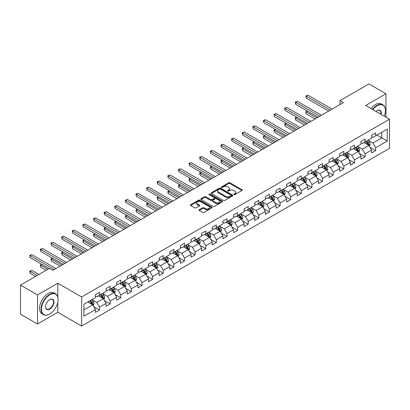 <?xml version="1.0" encoding="UTF-8"?>
<svg xmlns="http://www.w3.org/2000/svg" width="410" height="410" viewBox="0 0 410 410"><rect width="100%" height="100%" fill="white"/><g stroke="black" fill="none" stroke-linecap="round" stroke-linejoin="round"><path stroke-width="0.61" d="M233.951 194.596A0.661 0.384 0 0 0 234.889 194.596L241.987 190.496A0.943 0.543 0 0 0 242.264 190.112A0.943 0.543 0 0 0 241.987 189.722L229.959 182.778A0.943 0.543 0 0 0 228.626 182.778L221.523 186.878A0.661 0.384 0 0 0 221.328 187.15A0.661 0.384 0 0 0 221.523 187.421A0.661 0.384 0 0 0 222.461 187.421L223.378 186.888A3.024 1.748 0 0 1 227.658 186.888L228.657 187.467A3.024 1.748 0 0 1 229.544 188.702A3.024 1.748 0 0 1 228.657 189.938L227.74 190.465A0.661 0.384 0 0 0 227.545 190.737A0.661 0.384 0 0 0 227.74 191.009A0.661 0.384 0 0 0 228.672 191.009L229.595 190.476A3.024 1.748 0 0 1 233.869 190.476L234.874 191.055A3.024 1.748 0 0 1 235.76 192.29A3.024 1.748 0 0 1 234.874 193.525L233.951 194.053A0.661 0.384 0 0 0 233.761 194.325A0.661 0.384 0 0 0 233.951 194.596L233.951 194.053M199.286 209.71A0.943 0.543 0 0 0 199.009 210.094A0.943 0.543 0 0 0 199.286 210.479L202.663 212.431A0.943 0.543 0 0 0 204.001 212.431L211.883 207.875A0.943 0.543 0 0 0 212.16 207.491A0.943 0.543 0 0 0 211.883 207.106L199.854 200.162A0.943 0.543 0 0 0 198.517 200.162L190.635 204.713A0.943 0.543 0 0 0 190.358 205.097A0.943 0.543 0 0 0 190.635 205.487L194.709 207.839A0.943 0.543 0 0 0 196.047 207.839L199.419 205.892A0.943 0.543 0 0 0 199.696 205.502A0.943 0.543 0 0 0 199.419 205.118L197.4 203.949A2.527 1.461 0 0 1 196.662 202.919A2.527 1.461 0 0 1 198.22 201.571A2.527 1.461 0 0 1 200.977 201.889L208.895 206.461A2.527 1.461 0 0 1 209.633 207.491A2.527 1.461 0 0 1 208.075 208.839A2.527 1.461 0 0 1 205.318 208.521L204.001 207.762A0.943 0.543 0 0 0 202.663 207.762L199.286 209.71L199.286 210.479M57.81 283.218L37.52 294.933L20.5 285.104L20.5 314.193L37.52 324.018L57.81 312.307L81.636 326.063L81.636 296.978L57.81 283.218L57.81 297.024M385.959 117.188L385.959 93.762L365.674 105.478L389.5 119.233L81.636 296.978M385.959 93.762L368.938 83.937L340.003 100.64L340.003 104.57M20.5 285.104L49.436 268.401L52.839 270.364L343.411 102.608L340.003 100.64M223.445 200.428A0.943 0.543 0 0 0 224.782 200.428L232.665 195.877A0.943 0.543 0 0 0 232.941 195.493A0.943 0.543 0 0 0 232.665 195.109L220.636 188.159A0.943 0.543 0 0 0 219.304 188.159L211.416 192.715A0.943 0.543 0 0 0 211.14 193.1A0.943 0.543 0 0 0 211.416 193.484L223.445 200.428M209.377 194.74A0.661 0.384 0 0 1 210.048 194.832L222.261 201.884L214.389 206.43A0.943 0.543 0 0 1 213.051 206.43L201.023 199.485L204.4 197.553L204.4 196.764L201.023 198.712A0.943 0.543 0 0 0 200.746 199.101A0.943 0.543 0 0 0 201.023 199.485L201.023 198.712M204.4 197.553A0.943 0.543 0 0 1 205.738 197.553L205.738 196.764A0.943 0.543 0 0 0 204.4 196.764M205.738 196.764L210.617 199.583A0.943 0.543 0 0 0 211.949 199.583L214.189 198.291A0.943 0.543 0 0 0 214.466 197.902A0.943 0.543 0 0 0 214.189 197.517L209.11 194.586A0.661 0.384 0 0 1 208.915 194.314A0.661 0.384 0 0 1 209.325 193.961A0.661 0.384 0 0 1 210.048 194.043L222.276 201.105A0.943 0.543 0 0 1 222.553 201.489A0.943 0.543 0 0 1 222.276 201.879L222.276 201.105M81.636 326.063L389.5 148.323L389.5 119.233M93.859 306.747L99.543 310.027L99.543 307.157L106.077 303.385L106.077 306.255L110.162 303.897L110.162 301.027L116.696 297.25L116.696 300.12L120.786 297.762L120.786 294.892L127.32 291.12L127.32 293.99L131.405 291.633L131.405 288.763L137.939 284.986L137.939 287.856L142.024 285.498L142.024 282.628L148.558 278.856L148.558 281.726L152.648 279.369L152.648 276.499L159.183 272.727L159.183 275.592L163.267 273.234L163.267 270.364L169.801 266.592L169.801 269.462L173.886 267.105L173.886 264.235L180.421 260.463L180.421 263.333L184.505 260.97L184.505 258.105L191.045 254.328L191.045 257.198L195.129 254.841L195.129 251.971L201.664 248.199L201.664 251.069L205.748 248.711L205.748 245.841L212.283 242.064L212.283 244.934L216.367 242.576L216.367 239.707L222.907 235.934L222.907 238.804L226.991 236.447L226.991 233.577L233.526 229.8L233.526 232.67L237.61 230.312L237.61 227.442L244.145 223.67L244.145 226.54L248.229 224.183L248.229 221.313L254.769 217.541L254.769 220.406L258.853 218.048L258.853 215.178L265.388 211.406L265.388 214.276L269.472 211.919L269.472 209.049L276.007 205.277L276.007 208.147L280.091 205.784L280.091 202.919L286.631 199.142L286.631 202.012L290.716 199.655L290.716 196.785L297.25 193.013L297.25 195.883L301.335 193.525L301.335 190.655L307.869 186.878L307.869 189.748L311.954 187.39L311.954 184.52L318.493 180.748L318.493 183.618L322.578 181.261L322.578 178.391L329.112 174.614L329.112 177.484L333.197 175.126L333.197 172.256L339.731 168.484L339.731 171.354L343.816 168.997L343.816 166.127L350.355 162.355L350.355 165.22L354.44 162.862L354.44 159.992L360.974 156.22L360.974 159.09L365.059 156.733L365.059 153.863L371.593 150.091L371.593 152.961L375.678 150.598L375.678 147.733L387.255 141.05L387.255 129.099L381.807 132.245L381.807 137.903L387.255 141.05M99.543 310.027L95.458 312.384L95.458 309.514L83.886 316.197L83.886 304.251L95.458 297.568L95.458 294.698L99.543 292.34L99.543 295.21L106.077 291.433L106.077 288.563L110.162 286.206L110.162 289.076L116.696 285.304L116.696 282.434L120.786 280.076L120.786 282.946L127.32 279.169L127.32 276.299L131.405 273.941L131.405 276.811L137.939 273.039L137.939 270.169L142.024 267.812L142.024 270.682L148.558 266.905L148.558 264.04L152.648 261.677L152.648 264.547L159.183 260.775L159.183 257.905L163.267 255.548L163.267 258.418L169.801 254.646L169.801 251.776L173.886 249.418L173.886 252.283L180.421 248.511L180.421 245.641L184.505 243.284L184.505 246.154L191.045 242.382L191.045 239.512L195.129 237.154L195.129 240.024L201.664 236.247L201.664 233.377L205.748 231.02L205.748 233.89L212.283 230.118L212.283 227.248L216.367 224.89L216.367 227.76L222.907 223.983L222.907 221.113L226.991 218.755L226.991 221.625L233.526 217.853L233.526 214.983L237.61 212.626L237.61 215.496L244.145 211.719L244.145 208.854L248.229 206.491L248.229 209.361L254.769 205.589L254.769 202.719L258.853 200.362L258.853 203.232L265.388 199.46L265.388 196.59L269.472 194.232L269.472 197.097L276.007 193.325L276.007 190.455L280.091 188.098L280.091 190.968L286.631 187.196L286.631 184.326L290.716 181.968L290.716 184.838L297.25 181.061L297.25 178.191L301.335 175.834L301.335 178.704L307.869 174.932L307.869 172.062L311.954 169.704L311.954 172.574L318.493 168.797L318.493 165.927L322.578 163.57L322.578 166.439L329.112 162.667L329.112 159.797L333.197 157.44L333.197 160.31L339.731 156.533L339.731 153.668L343.816 151.305L343.816 154.175L350.355 150.403L350.355 147.533L354.44 145.176L354.44 148.046L360.974 144.274L360.974 141.404L365.059 139.046L365.059 141.911L371.593 138.139L371.593 135.269L375.678 132.912L375.678 135.782L387.255 129.099M98.451 295.835L103.356 298.664L96.821 302.442L91.917 299.613M95.458 295.994L96.821 296.779L99.543 295.21M96.821 302.442L99.543 307.157M103.356 298.664L106.077 303.385M109.075 289.706L113.975 292.535L107.44 296.307L102.536 293.478M106.077 289.86L107.44 290.649L110.162 289.076M107.44 296.307L110.162 301.027M113.975 292.535L116.696 297.25M119.694 283.571L124.594 286.406L118.059 290.178L113.16 287.348M116.696 283.73L118.059 284.514L120.786 282.946M118.059 290.178L120.786 294.892M124.594 286.406L127.32 291.12M130.313 277.442L135.218 280.271L128.678 284.043L123.779 281.214M127.32 277.601L128.678 278.385L131.405 276.811M128.678 284.043L131.405 288.763M135.218 280.271L137.939 284.986M140.938 271.307L145.837 274.141L139.303 277.913L134.398 275.084M137.939 271.466L139.303 272.255L142.024 270.682M139.303 277.913L142.024 282.628M145.837 274.141L148.558 278.856M151.556 265.178L156.456 268.007L149.922 271.784L145.022 268.95M148.558 265.337L149.922 266.121L152.648 264.547M149.922 271.784L152.648 276.499M156.456 268.007L159.183 272.727M162.175 259.048L167.08 261.877L160.541 265.649L155.641 262.82M159.183 259.202L160.541 259.991L163.267 258.418M160.541 265.649L163.267 270.364M167.08 261.877L169.801 266.592M172.8 252.914L177.699 255.743L171.165 259.52L166.26 256.686M169.801 253.072L171.165 253.857L173.886 252.283M171.165 259.52L173.886 264.235M177.699 255.743L180.421 260.463M183.419 246.784L188.318 249.613L181.784 253.385L176.884 250.556M180.421 246.938L181.784 247.727L184.505 246.154M181.784 253.385L184.505 258.105M188.318 249.613L191.045 254.328M194.038 240.649L198.942 243.478L192.403 247.256L187.503 244.427M191.045 240.808L192.403 241.592L195.129 240.024M192.403 247.256L195.129 251.971M198.942 243.478L201.664 248.199M204.662 234.52L209.561 237.349L203.027 241.121L198.122 238.292M201.664 234.674L203.027 235.463L205.748 233.89M203.027 241.121L205.748 245.841M209.561 237.349L212.283 242.064M215.281 228.385L220.18 231.219L213.646 234.991L208.746 232.162M212.283 228.544L213.646 229.328L216.367 227.76M213.646 234.991L216.367 239.707M220.18 231.219L222.907 235.934M225.9 222.256L230.804 225.085L224.265 228.857L219.365 226.028M222.907 222.415L224.265 223.199L226.991 221.625M224.265 228.857L226.991 233.577M230.804 225.085L233.526 229.8M236.524 216.121L241.423 218.955L234.889 222.727L229.984 219.898M233.526 216.28L234.889 217.069L237.61 215.496M234.889 222.727L237.61 227.442M241.423 218.955L244.145 223.67M247.143 209.992L252.042 212.821L245.508 216.598L240.608 213.764M244.145 210.151L245.508 210.935L248.229 209.361M245.508 216.598L248.229 221.313M252.042 212.821L254.769 217.541M257.762 203.862L262.666 206.691L256.127 210.463L251.227 207.634M254.769 204.016L256.127 204.805L258.853 203.232M256.127 210.463L258.853 215.178M262.666 206.691L265.388 211.406M268.386 197.728L273.285 200.557L266.751 204.334L261.846 201.5M265.388 197.886L266.751 198.671L269.472 197.097M266.751 204.334L269.472 209.049M273.285 200.557L276.007 205.277M279.005 191.598L283.904 194.427L277.37 198.199L272.471 195.37M276.007 191.752L277.37 192.541L280.091 190.968M277.37 198.199L280.091 202.919M283.904 194.427L286.631 199.142M289.624 185.463L294.529 188.292L287.989 192.07L283.09 189.241M286.631 185.622L287.989 186.406L290.716 184.838M287.989 192.07L290.716 196.785M294.529 188.292L297.25 193.013M300.243 179.334L305.148 182.163L298.613 185.935L293.709 183.106M297.25 179.488L298.613 180.277L301.335 178.704M298.613 185.935L301.335 190.655M305.148 182.163L307.869 186.878M310.867 173.199L315.767 176.034L309.232 179.805L304.333 176.976M307.869 173.358L309.232 174.142L311.954 172.574M309.232 179.805L311.954 184.52M315.767 176.034L318.493 180.748M321.486 167.07L326.391 169.899L319.851 173.671L314.952 170.842M318.493 167.229L319.851 168.013L322.578 166.439M319.851 173.671L322.578 178.391M326.391 169.899L329.112 174.614M332.105 160.935L337.01 163.769L330.475 167.541L325.571 164.712M329.112 161.094L330.475 161.883L333.197 160.31M330.475 167.541L333.197 172.256M337.01 163.769L339.731 168.484M342.729 154.806L347.629 157.635L341.094 161.412L336.195 158.578M339.731 154.965L341.094 155.749L343.816 154.175M341.094 161.412L343.816 166.127M347.629 157.635L350.355 162.355M353.348 148.676L358.253 151.505L351.713 155.277L346.814 152.448M350.355 148.83L351.713 149.619L354.44 148.046M351.713 155.277L354.44 159.992M358.253 151.505L360.974 156.22M363.967 142.542L368.872 145.371L362.337 149.148L357.433 146.314M360.974 142.7L362.337 143.485L365.059 141.911M362.337 149.148L365.059 153.863M368.872 145.371L371.593 150.091M376.903 135.075L381.807 137.903L372.957 143.013L368.052 140.184M371.593 136.566L372.957 137.355L375.678 135.782M372.957 143.013L375.678 147.733M37.52 294.933L37.52 324.018M83.886 309.909L92.732 304.799L87.832 301.97M92.732 304.799L95.458 309.514M369.994 147.318L375.678 150.598M359.375 153.448L365.059 156.733M348.751 159.582L354.44 162.862M338.132 165.712L343.816 168.997M327.513 171.846L333.197 175.126M316.889 177.976L322.578 181.261M306.27 184.111L311.954 187.39M295.651 190.24L301.335 193.525M285.032 196.375L290.716 199.655M274.408 202.504L280.091 205.784M263.789 208.634L269.472 211.919M253.17 214.768L258.853 218.048M242.546 220.898L248.229 224.183M231.927 227.032L237.61 230.312M221.308 233.162L226.991 236.447M210.684 239.296L216.367 242.576M200.065 245.426L205.748 248.711M189.446 251.561L195.129 254.841M178.821 257.69L184.505 260.97M168.202 263.82L173.886 267.105M157.583 269.954L163.267 273.234M146.959 276.084L152.648 279.369M136.34 282.218L142.024 285.498M125.721 288.348L131.405 291.633M115.097 294.482L120.786 297.762M104.478 300.612L110.162 303.897M57.81 312.307L57.81 302.165M234.218 194.688L234.874 194.309A3.024 1.748 0 0 0 235.76 193.074L235.76 192.29M229.544 188.702L229.544 189.487A3.024 1.748 0 0 1 228.657 190.722L228.001 191.101M241.987 189.722L241.987 190.496L229.959 183.567A0.943 0.543 0 0 0 228.626 183.567L221.789 187.513M232.654 195.883L220.636 188.948A0.943 0.543 0 0 0 219.304 188.948L211.427 193.494M230.999 195.76A0.661 0.384 0 0 0 231.189 195.493A0.661 0.384 0 0 0 230.999 195.221L220.436 189.128A0.661 0.384 0 0 0 219.504 189.128L218.535 189.686A3.024 1.748 0 0 0 217.648 190.922A3.024 1.748 0 0 0 218.535 192.157L225.751 196.323A3.024 1.748 0 0 0 230.025 196.323L230.999 195.76L230.999 196.549A0.661 0.384 0 0 0 231.189 196.277L231.189 195.493M217.648 190.922L217.648 191.706A3.024 1.748 0 0 0 218.535 192.941L218.535 192.157M230.999 196.549L230.025 197.107A3.024 1.748 0 0 1 225.751 197.107L218.535 192.941M205.738 197.553L210.617 200.367A0.943 0.543 0 0 0 211.949 200.367L214.189 199.075A0.943 0.543 0 0 0 214.466 198.691L214.466 197.902M215.675 202.504A2.527 1.461 0 0 0 218.433 202.822A2.527 1.461 0 0 0 219.991 201.474A2.527 1.461 0 0 0 219.253 200.439L216.459 198.829A0.943 0.543 0 0 0 215.127 198.829L212.887 200.121A0.943 0.543 0 0 0 212.611 200.505A0.943 0.543 0 0 0 212.887 200.895L215.675 202.504L215.675 203.288A2.527 1.461 0 0 0 218.433 203.606A2.527 1.461 0 0 0 219.991 202.258L219.991 201.474M212.611 200.505L212.611 201.295A0.943 0.543 0 0 0 212.887 201.679L212.887 200.895M215.675 203.288L212.887 201.679M209.633 207.491L209.633 208.275A2.527 1.461 0 0 1 208.075 209.628A2.527 1.461 0 0 1 205.318 209.31L204.001 208.546A0.943 0.543 0 0 0 202.663 208.546L199.301 210.489M196.662 202.919L196.662 203.703A2.527 1.461 0 0 0 197.4 204.739L197.4 203.949M199.419 205.118L199.419 205.892L197.4 204.739M211.873 207.885L199.854 200.946A0.943 0.543 0 0 0 198.517 200.946L190.645 205.492M369.41 146.303L370.22 144.264A2.552 1.471 -120 0 0 369.405 142.091L368.001 140.215M365.551 143.454L364.598 142.183M307.551 111.146L306.255 111.894L306.255 113.862L315.085 118.956M368.477 145.145L368.841 144.371A2.552 1.471 -120 0 0 368.113 142.839L366.704 140.963M366.068 141.332L367.627 143.413A1.302 0.748 60 0 1 367.862 143.808L368.841 144.371M365.889 141.435L367.293 143.31A2.552 1.471 60 0 1 368.026 144.843M306.255 113.862L305.88 111.679L316.786 117.977M305.88 111.679L307.403 111.064M330.404 110.116L306.255 96.171L307.961 95.192L332.105 109.132M328.702 111.095L306.255 98.139L306.255 96.171L305.88 95.955L307.961 95.192M306.255 98.139L305.88 95.955M384.237 116.194A11.746 6.78 120 0 0 385.415 110.587A11.746 6.78 120 0 0 377.108 105.79A11.746 6.78 120 0 0 372.844 109.619M372.49 109.414A12.033 6.949 -60 0 1 376.903 105.437A12.033 6.949 -60 0 1 382.925 104.842A12.033 6.949 -60 0 1 385.415 110.351A12.033 6.949 -60 0 1 385.415 110.469M375.975 111.423A5.873 3.393 -60 0 1 377.108 110.587L377.108 110.587A5.873 3.393 -60 0 1 381.105 114.385M370.994 108.547A12.033 6.949 -60 0 1 375.406 104.57A12.033 6.949 -60 0 1 381.423 103.976L382.925 104.842M380.731 114.17A5.586 3.224 120 0 0 379.696 110.428A5.586 3.224 120 0 0 377.005 110.649M49.569 314.075L49.774 313.957A11.746 6.78 120 0 0 58.082 299.572A11.746 6.78 120 0 0 49.774 294.775A11.746 6.78 120 0 0 41.471 309.16A11.746 6.78 120 0 0 49.774 313.957L49.569 314.075A12.033 6.949 -60 0 1 43.552 314.67A12.033 6.949 -60 0 1 41.707 305.03A12.033 6.949 -60 0 1 49.569 294.421A12.033 6.949 -60 0 1 55.586 293.827A12.033 6.949 -60 0 1 58.082 299.336A12.033 6.949 -60 0 1 58.082 299.454M49.774 309.16A5.873 3.393 -60 0 1 45.623 306.762A5.873 3.393 -60 0 1 49.774 299.572L49.774 299.572A5.873 3.393 -60 0 1 53.93 301.97A5.873 3.393 -60 0 1 49.774 309.16M45.623 306.644A5.586 3.224 120 0 0 46.781 309.084A5.586 3.224 120 0 0 49.569 308.807A5.586 3.224 120 0 0 53.218 303.887A5.586 3.224 120 0 0 52.362 299.413A5.586 3.224 120 0 0 49.671 299.633M43.552 314.67L42.056 313.809A12.033 6.949 -60 0 1 40.211 304.164A12.033 6.949 -60 0 1 48.072 293.555A12.033 6.949 -60 0 1 54.089 292.96L55.586 293.827M358.791 152.438L359.601 150.393A2.552 1.471 -120 0 0 358.786 148.225L357.382 146.349M354.932 149.588L353.973 148.312M296.932 117.28L295.636 118.029L295.636 119.992L304.466 125.091M357.858 151.275L358.222 150.506A2.552 1.471 -120 0 0 357.489 148.968L356.085 147.093M355.444 147.462L357.007 149.542A1.302 0.748 60 0 1 357.243 149.937L358.222 150.506M355.27 147.564L356.674 149.44A2.552 1.471 60 0 1 357.402 150.977M295.636 119.992L295.261 117.808L306.167 124.107M295.261 117.808L296.779 117.193M348.167 158.567L348.977 156.528A2.552 1.471 -120 0 0 348.162 154.355L346.757 152.479M344.308 155.718L343.354 154.442M286.308 123.41L285.017 124.158L285.017 126.126L293.847 131.22M347.234 157.409L347.598 156.635A2.552 1.471 -120 0 0 346.87 155.103L345.466 153.227M344.825 153.596L346.383 155.677A1.302 0.748 60 0 1 346.619 156.072L347.598 156.635M344.646 153.699L346.055 155.575A2.552 1.471 60 0 1 346.783 157.107M285.017 126.126L284.642 123.943L295.548 130.242M284.642 123.943L286.159 123.328M319.785 116.245L295.636 102.305L297.337 101.321L321.486 115.261M318.083 117.229L295.636 104.268L295.636 102.305L295.261 102.09L297.337 101.321M295.636 104.268L295.261 102.09M309.166 122.38L285.017 108.435L286.718 107.456L310.867 121.396M307.464 123.359L285.017 110.403L285.017 108.435L284.642 108.219L286.718 107.456M285.017 110.403L284.642 108.219M337.548 164.697L338.358 162.657A2.552 1.471 -120 0 0 337.543 160.484L336.138 158.608M333.689 161.853L332.736 160.576M275.689 129.545L274.398 130.293L274.398 132.256L283.223 137.355M336.615 163.539L336.979 162.77A2.552 1.471 -120 0 0 336.251 161.232L334.842 159.357M334.206 159.726L335.764 161.806A1.302 0.748 60 0 1 336 162.201L336.979 162.77M334.027 159.828L335.431 161.704A2.552 1.471 60 0 1 336.164 163.241M274.398 132.256L274.018 130.072L284.93 136.371M274.018 130.072L275.54 129.457M326.929 170.832L327.739 168.792A2.552 1.471 -120 0 0 326.924 166.619L325.519 164.743M323.07 167.982L322.111 166.706M265.07 135.674L263.773 136.422L263.773 138.385L272.604 143.485M325.996 169.673L326.36 168.899A2.552 1.471 -120 0 0 325.627 167.367L324.223 165.491M323.582 165.86L325.145 167.941A1.302 0.748 60 0 1 325.381 168.336L326.36 168.899M323.408 165.963L324.812 167.839A2.552 1.471 60 0 1 325.54 169.371M263.773 138.385L263.399 136.207L274.305 142.501M263.399 136.207L264.916 135.587M316.305 176.961L317.114 174.921A2.552 1.471 -120 0 0 316.3 172.748L314.895 170.873M312.446 174.112L311.492 172.841M254.446 141.809L253.154 142.552L253.154 144.52L261.985 149.619M315.372 175.803L315.736 175.029A2.552 1.471 -120 0 0 315.008 173.497L313.604 171.621M312.963 171.99L314.521 174.071A1.302 0.748 60 0 1 314.757 174.465L315.736 175.029M312.784 172.092L314.193 173.968A2.552 1.471 60 0 1 314.921 175.506M253.154 144.52L252.78 142.337L263.686 148.635M252.78 142.337L254.297 141.722M298.541 128.509L274.398 114.569L276.099 113.585L300.243 127.525M296.84 129.493L274.398 116.532L274.398 114.569L274.018 114.354L276.099 113.585M274.398 116.532L274.018 114.354M287.922 134.644L263.773 120.699L265.475 119.715L289.624 133.66M286.221 135.623L263.773 122.667L263.773 120.699L263.399 120.484L265.475 119.715M263.773 122.667L263.399 120.484M277.303 140.773L253.154 126.833L254.856 125.849L279.005 139.789M275.602 141.757L253.154 128.796L253.154 126.833L252.78 126.613L254.856 125.849M253.154 128.796L252.78 126.613M266.679 146.903L242.535 132.963L244.237 131.979L268.386 145.924M264.978 147.887L242.535 134.931L242.535 132.963L242.156 132.748L244.237 131.979M242.535 134.931L242.156 132.748M256.06 153.038L231.911 139.092L233.613 138.114L257.762 152.054M254.359 154.022L231.911 141.06L231.911 139.092L231.537 138.877L233.613 138.114M231.911 141.06L231.537 138.877M245.441 159.167L221.292 145.227L222.994 144.243L247.143 158.188M243.74 160.151L221.292 147.19L221.292 145.227L220.918 145.012L222.994 144.243M221.292 147.19L220.918 145.012M234.817 165.302L210.673 151.357L212.375 150.378L236.524 164.318M233.116 166.281L210.673 153.325L210.673 151.357L210.299 151.141L212.375 150.378M210.673 153.325L210.299 151.141M224.198 171.431L200.049 157.491L201.751 156.507L225.9 170.447M222.497 172.415L200.049 159.454L200.049 157.491L199.675 157.276L201.751 156.507M200.049 159.454L199.675 157.276M213.579 177.566L189.43 163.621L191.132 162.642L215.281 176.582M211.878 178.545L189.43 165.589L189.43 163.621L189.056 163.405L191.132 162.642M189.43 165.589L189.056 163.405M202.955 183.695L178.811 169.755L180.513 168.771L204.662 182.711M201.254 184.679L178.811 171.718L178.811 169.755L178.437 169.54L180.513 168.771M178.811 171.718L178.437 169.54M192.336 189.83L168.187 175.885L169.889 174.901L194.038 188.846M190.635 190.809L168.187 177.853L168.187 175.885L167.813 175.67L169.889 174.901M168.187 177.853L167.813 175.67M181.717 195.959L157.568 182.019L159.27 181.035L183.419 194.975M180.016 196.943L157.568 183.982L157.568 182.019L157.194 181.799L159.27 181.035M157.568 183.982L157.194 181.799M171.093 202.089L146.949 188.149L148.651 187.165L172.8 201.11M169.391 203.073L146.949 190.117L146.949 188.149L146.575 187.934L148.651 187.165M146.949 190.117L146.575 187.934M160.474 208.224L136.325 194.278L138.026 193.3L162.175 207.24M158.772 209.208L136.325 196.246L136.325 194.278L135.951 194.063L138.026 193.3M136.325 196.246L135.951 194.063M149.855 214.353L125.706 200.413L127.407 199.429L151.556 213.374M148.153 215.337L125.706 202.376L125.706 200.413L125.332 200.198L127.407 199.429M125.706 202.376L125.332 200.198M139.236 220.488L115.087 206.543L116.788 205.564L140.938 219.504M137.529 221.472L115.087 208.511L115.087 206.543L114.713 206.327L116.788 205.564M115.087 208.511L114.713 206.327M128.612 226.617L104.463 212.677L106.164 211.693L130.313 225.633M126.91 227.601L104.463 214.64L104.463 212.677L104.089 212.462L106.164 211.693M104.463 214.64L104.089 212.462M117.993 232.752L93.844 218.807L95.545 217.828L119.694 231.768M116.291 233.731L93.844 220.775L93.844 218.807L93.47 218.591L95.545 217.828M93.844 220.775L93.47 218.591M107.374 238.881L83.225 224.941L84.926 223.957L109.075 237.897M105.667 239.865L83.225 226.904L83.225 224.941L82.851 224.726L84.926 223.957M83.225 226.904L82.851 224.726M305.686 183.096L306.495 181.056A2.552 1.471 -120 0 0 305.681 178.883L304.276 177.007M301.827 180.246L300.873 178.97M243.827 147.938L242.535 148.686L242.535 150.649L251.361 155.749M304.753 181.937L305.117 181.164A2.552 1.471 -120 0 0 304.389 179.626L302.98 177.75M302.344 178.124L303.902 180.205A1.302 0.748 60 0 1 304.138 180.6L305.117 181.164M302.165 178.227L303.569 180.103A2.552 1.471 60 0 1 304.302 181.635M242.535 150.649L242.156 148.471L253.067 154.765M242.156 148.471L243.678 147.851M295.067 189.225L295.877 187.185A2.552 1.471 -120 0 0 295.062 185.012L293.657 183.137M291.208 186.376L290.249 185.105M233.208 154.073L231.911 154.816L231.911 156.784L240.742 161.883M294.134 188.067L294.498 187.293A2.552 1.471 -120 0 0 293.765 185.761L292.361 183.885M291.72 184.254L293.283 186.335A1.302 0.748 60 0 1 293.519 186.729L294.498 187.293M291.546 184.357L292.95 186.232A2.552 1.471 60 0 1 293.678 187.765M231.911 156.784L231.537 154.601L242.443 160.899M231.537 154.601L233.054 153.986M284.443 195.36L285.252 193.32A2.552 1.471 -120 0 0 284.438 191.147L283.033 189.271M280.583 192.51L279.63 191.234M222.584 160.202L221.292 160.951L221.292 162.913L230.123 168.013M283.51 194.196L283.879 193.428A2.552 1.471 -120 0 0 283.146 191.89L281.742 190.014M281.101 190.383L282.659 192.464A1.302 0.748 60 0 1 282.895 192.859L283.879 193.428M280.922 190.486L282.331 192.362A2.552 1.471 60 0 1 283.059 193.899M221.292 162.913L220.918 160.735L231.824 167.029M220.918 160.735L222.435 160.115M273.824 201.489L274.633 199.45A2.552 1.471 -120 0 0 273.818 197.277L272.414 195.401M269.964 198.64L269.011 197.369M211.965 166.332L210.673 167.08L210.673 169.048L219.499 174.142M272.891 200.331L273.255 199.557A2.552 1.471 -120 0 0 272.527 198.025L271.123 196.149M270.482 196.518L272.04 198.599A1.302 0.748 60 0 1 272.276 198.993L273.255 199.557M270.303 196.621L271.707 198.496A2.552 1.471 60 0 1 272.44 200.029M210.673 169.048L210.299 166.865L221.205 173.163M210.299 166.865L211.816 166.25M263.205 207.624L264.014 205.579A2.552 1.471 -120 0 0 263.199 203.411L261.795 201.535M259.346 204.774L258.387 203.498M201.346 172.466L200.049 173.215L200.049 175.178L208.88 180.277M262.272 206.461L262.636 205.692A2.552 1.471 -120 0 0 261.903 204.154L260.499 202.279M259.858 202.648L261.421 204.728A1.302 0.748 60 0 1 261.657 205.123L262.636 205.692M259.684 202.75L261.088 204.626A2.552 1.471 60 0 1 261.816 206.163M200.049 175.178L199.675 172.994L210.581 179.293M199.675 172.994L201.192 172.379M252.58 213.753L253.39 211.714A2.552 1.471 -120 0 0 252.575 209.541L251.171 207.665M248.721 210.904L247.768 209.628M190.722 178.596L189.43 179.344L189.43 181.312L198.261 186.406M251.648 212.595L252.017 211.821A2.552 1.471 -120 0 0 251.284 210.289L249.88 208.413M249.239 208.782L250.797 210.863A1.302 0.748 60 0 1 251.033 211.258L252.017 211.821M249.06 208.885L250.469 210.76A2.552 1.471 60 0 1 251.197 212.293M189.43 181.312L189.056 179.129L199.962 185.428M189.056 179.129L190.573 178.514M241.961 219.883L242.771 217.843A2.552 1.471 -120 0 0 241.956 215.67L240.552 213.794M238.102 217.039L237.149 215.762M180.103 184.731L178.811 185.479L178.811 187.442L187.636 192.541M241.029 218.725L241.393 217.956A2.552 1.471 -120 0 0 240.665 216.418L239.261 214.543M238.62 214.912L240.178 216.992A1.302 0.748 60 0 1 240.414 217.387L241.393 217.956M238.441 215.014L239.845 216.89A2.552 1.471 60 0 1 240.578 218.427M178.811 187.442L178.437 185.258L189.343 191.557M178.437 185.258L179.954 184.643M231.342 226.018L232.152 223.978A2.552 1.471 -120 0 0 231.337 221.805L229.933 219.929M227.483 223.168L226.525 221.892M169.484 190.86L168.187 191.608L168.187 193.571L177.017 198.671M230.41 224.859L230.774 224.085A2.552 1.471 -120 0 0 230.041 222.553L228.636 220.677M227.996 221.046L229.559 223.127A1.302 0.748 60 0 1 229.795 223.522L230.774 224.085M227.822 221.149L229.226 223.025A2.552 1.471 60 0 1 229.954 224.557M168.187 193.571L167.813 191.393L178.719 197.687M167.813 191.393L169.33 190.773M220.718 232.147L221.528 230.107A2.552 1.471 -120 0 0 220.713 227.934L219.309 226.059M216.859 229.298L215.906 228.027M158.86 196.995L157.568 197.738L157.568 199.706L166.398 204.805M219.786 230.989L220.155 230.22A2.552 1.471 -120 0 0 219.422 228.683L218.017 226.807M217.377 227.176L218.935 229.257A1.302 0.748 60 0 1 219.171 229.651L220.155 230.22M217.197 227.278L218.607 229.154A2.552 1.471 60 0 1 219.335 230.692M157.568 199.706L157.194 197.523L168.1 203.821M157.194 197.523L158.711 196.908M210.099 238.282L210.909 236.242A2.552 1.471 -120 0 0 210.094 234.069L208.69 232.193M206.24 235.432L205.287 234.156M148.241 203.124L146.949 203.873L146.949 205.835L155.779 210.935M209.167 237.123L209.53 236.35A2.552 1.471 -120 0 0 208.803 234.817L207.398 232.941M206.758 233.31L208.316 235.391A1.302 0.748 60 0 1 208.552 235.786L209.53 236.35M206.578 233.413L207.983 235.289A2.552 1.471 60 0 1 208.716 236.821M146.949 205.835L146.575 203.657L157.481 209.951M146.575 203.657L148.092 203.037M199.48 244.411L200.29 242.371A2.552 1.471 -120 0 0 199.475 240.198L198.071 238.323M195.621 241.562L194.663 240.291M137.622 209.259L136.325 210.002L136.325 211.97L145.155 217.069M198.548 243.253L198.911 242.479A2.552 1.471 -120 0 0 198.179 240.947L196.774 239.071M196.139 239.44L197.697 241.521A1.302 0.748 60 0 1 197.933 241.915L198.911 242.479M195.959 239.542L197.364 241.418A2.552 1.471 60 0 1 198.097 242.951M136.325 211.97L135.951 209.787L146.857 216.085M135.951 209.787L137.473 209.172M188.856 250.546L189.666 248.506A2.552 1.471 -120 0 0 188.851 246.333L187.447 244.457M184.997 247.696L184.044 246.42M126.997 215.388L125.706 216.137L125.706 218.099L134.536 223.199M187.923 249.382L188.292 248.614A2.552 1.471 -120 0 0 187.56 247.076L186.155 245.2M185.515 245.57L187.073 247.65A1.302 0.748 60 0 1 187.308 248.045L188.292 248.614M185.335 245.672L186.745 247.548A2.552 1.471 60 0 1 187.472 249.085M125.706 218.099L125.332 215.921L136.238 222.215M125.332 215.921L126.849 215.301M178.237 256.675L179.047 254.636A2.552 1.471 -120 0 0 178.232 252.463L176.828 250.587M174.378 253.826L173.425 252.555M116.379 221.523L115.087 222.266L115.087 224.234L123.917 229.328M177.304 255.517L177.668 254.743A2.552 1.471 -120 0 0 176.941 253.211L175.536 251.335M174.896 251.704L176.454 253.785A1.302 0.748 60 0 1 176.689 254.179L177.668 254.743M174.716 251.807L176.121 253.682A2.552 1.471 60 0 1 176.853 255.215M115.087 224.234L114.713 222.051L125.619 228.349M114.713 222.051L116.23 221.436M167.618 262.81L168.428 260.765A2.552 1.471 -120 0 0 167.613 258.597L166.209 256.721M163.759 259.96L162.801 258.684M105.76 227.652L104.463 228.401L104.463 230.364L113.293 235.463M166.685 261.647L167.049 260.878A2.552 1.471 -120 0 0 166.316 259.34L164.912 257.465M164.277 257.834L165.835 259.914A1.302 0.748 60 0 1 166.071 260.309L167.049 260.878M164.097 257.936L165.502 259.812A2.552 1.471 60 0 1 166.234 261.349M104.463 230.364L104.089 228.185L114.995 234.479M104.089 228.185L105.611 227.565M156.994 268.939L157.804 266.9A2.552 1.471 -120 0 0 156.994 264.727L155.585 262.851M153.135 266.09L152.182 264.814M95.135 233.782L93.844 234.53L93.844 236.498L102.674 241.592M156.061 267.781L156.43 267.007A2.552 1.471 -120 0 0 155.697 265.475L154.293 263.599M153.653 263.968L155.211 266.049A1.302 0.748 60 0 1 155.446 266.444L156.43 267.007M153.478 264.071L154.883 265.946A2.552 1.471 60 0 1 155.61 267.479M93.844 236.498L93.47 234.315L104.376 240.614M93.47 234.315L94.987 233.7M146.375 275.069L147.185 273.029A2.552 1.471 -120 0 0 146.37 270.856L144.966 268.981M142.516 272.225L141.563 270.948M84.516 239.917L83.225 240.665L83.225 242.628L92.055 247.727M145.442 273.911L145.806 273.142A2.552 1.471 -120 0 0 145.078 271.604L143.674 269.729M143.034 270.098L144.592 272.178A1.302 0.748 60 0 1 144.827 272.573L145.806 273.142M142.854 270.2L144.258 272.076A2.552 1.471 60 0 1 144.991 273.613M83.225 242.628L82.851 240.445L93.757 246.743M82.851 240.445L84.368 239.829M135.756 281.204L136.566 279.164A2.552 1.471 -120 0 0 135.751 276.991L134.347 275.115M131.897 278.354L130.939 277.078M73.897 246.046L72.601 246.794L72.601 248.762L81.431 253.857M134.823 280.045L135.187 279.271A2.552 1.471 -120 0 0 134.454 277.739L133.05 275.863M132.415 276.232L133.973 278.313A1.302 0.748 60 0 1 134.208 278.708L135.187 279.271M132.235 276.335L133.639 278.211A2.552 1.471 60 0 1 134.372 279.743M72.601 248.762L72.227 246.579L83.133 252.873M72.227 246.579L73.749 245.959M125.132 287.333L125.942 285.293A2.552 1.471 -120 0 0 125.132 283.12L123.723 281.245M121.273 284.484L120.32 283.213M63.273 252.181L61.982 252.924L61.982 254.892L70.812 259.991M124.199 286.175L124.568 285.406A2.552 1.471 -120 0 0 123.835 283.869L122.431 281.993M121.79 282.362L123.348 284.443A1.302 0.748 60 0 1 123.584 284.837L124.568 285.406M121.616 282.464L123.02 284.34A2.552 1.471 60 0 1 123.748 285.878M61.982 254.892L61.608 252.709L72.514 259.007M61.608 252.709L63.125 252.094M114.513 293.468L115.323 291.428A2.552 1.471 -120 0 0 114.508 289.255L113.104 287.379M110.654 290.618L109.701 289.342M52.654 258.31L51.363 259.058L51.363 261.021L60.193 266.121M113.58 292.309L113.944 291.536A2.552 1.471 -120 0 0 113.216 290.003L111.812 288.127M111.171 288.496L112.729 290.577A1.302 0.748 60 0 1 112.965 290.972L113.944 291.536M110.992 288.599L112.396 290.475A2.552 1.471 60 0 1 113.129 292.007M51.363 261.021L50.989 258.843L61.895 265.137M50.989 258.843L52.506 258.223M103.894 299.597L104.704 297.558A2.552 1.471 -120 0 0 103.889 295.385L102.485 293.509M100.035 296.748L99.082 295.477M42.035 264.445L40.739 265.188L40.739 267.156L46.166 270.287M102.961 298.439L103.325 297.665A2.552 1.471 -120 0 0 102.592 296.133L101.188 294.257M100.552 294.626L102.111 296.707A1.302 0.748 60 0 1 102.346 297.101L103.325 297.665M100.373 294.728L101.777 296.604A2.552 1.471 60 0 1 102.51 298.137M40.739 267.156L40.364 264.973L47.867 269.303M40.364 264.973L41.887 264.358M96.75 245.016L72.601 231.071L74.302 230.087L98.451 244.032M95.048 245.995L72.601 233.039L72.601 231.071L72.227 230.856L74.302 230.087M72.601 233.039L72.227 230.856M86.131 251.145L61.982 237.205L63.683 236.221L87.832 250.161M84.429 252.129L61.982 239.168L61.982 237.205L61.608 236.985L63.683 236.221M61.982 239.168L61.608 236.985M75.512 257.275L51.363 243.335L53.064 242.351L77.213 256.296M73.805 258.259L51.363 245.303L51.363 243.335L50.989 243.12L53.064 242.351M51.363 245.303L50.989 243.12M64.888 263.41L40.739 249.47L42.44 248.486L66.589 262.426M63.186 264.394L40.739 251.432L40.739 249.47L40.364 249.249L42.44 248.486M40.739 251.432L40.364 249.249M93.27 305.732L94.08 303.692A2.552 1.471 -120 0 0 93.27 301.519L91.861 299.643M89.411 302.882L88.457 301.606M38.95 274.454L31.821 270.339L30.12 271.323L30.12 273.285L35.547 276.422M92.337 304.568L92.706 303.8A2.552 1.471 -120 0 0 91.973 302.262L90.569 300.386M89.928 300.755L91.486 302.836A1.302 0.748 60 0 1 91.727 303.231L92.706 303.8M89.754 300.858L91.158 302.734A2.552 1.471 60 0 1 91.886 304.271M30.12 273.285L29.745 271.107L37.248 275.438M29.745 271.107L31.821 270.339M54.269 269.539L30.12 255.599L31.821 254.615L55.97 268.56M49.164 268.56L30.12 257.562L30.12 255.599L29.745 255.384L31.821 254.615M30.12 257.562L29.745 255.384M234.874 194.309L234.874 193.525M227.74 191.009L227.74 190.465M228.657 190.722L228.657 189.938M221.523 187.421L221.523 186.878M228.626 183.567L228.626 182.778M229.959 183.567L229.959 182.778M211.416 193.484L211.416 192.715M219.304 188.948L219.304 188.159M220.636 188.948L220.636 188.159M232.665 195.877L232.665 195.109M225.751 197.107L225.751 196.323M230.025 197.107L230.025 196.323M210.617 200.367L210.617 199.583M211.949 200.367L211.949 199.583M214.189 199.075L214.189 198.291M210.048 194.832L210.048 194.043M202.663 208.546L202.663 207.762M204.001 208.546L204.001 207.762M205.318 209.31L205.318 208.521M190.635 205.487L190.635 204.713M198.517 200.946L198.517 200.162M199.854 200.946L199.854 200.162M211.883 207.875L211.883 207.106M368.621 145.227L370.204 144.315M368.113 142.839L369.405 142.091M366.294 143.884L367.293 143.31M357.997 151.357L359.58 150.444M357.489 148.968L358.786 148.225M355.675 150.019L356.674 149.44M347.378 157.491L348.961 156.579M346.87 155.103L348.162 154.355M345.056 156.148L346.055 155.575M336.759 163.621L338.342 162.708M336.251 161.232L337.543 160.484M334.437 162.283L335.431 161.704M326.135 169.755L327.718 168.838M325.627 167.367L326.924 166.619M323.813 168.413L324.812 167.839M315.515 175.885L317.099 174.973M315.008 173.497L316.3 172.748M313.194 174.547L314.193 173.968M304.896 182.019L306.48 181.102M304.389 179.626L305.681 178.883M302.575 180.677L303.569 180.103M294.272 188.149L295.856 187.237M293.765 185.761L295.062 185.012M291.951 186.806L292.95 186.232M283.653 194.284L285.237 193.366M283.146 191.89L284.438 191.147M281.332 192.941L282.331 192.362M273.034 200.413L274.618 199.501M272.527 198.025L273.818 197.277M270.713 199.07L271.707 198.496M262.415 206.543L263.994 205.63M261.903 204.154L263.199 203.411M260.089 205.205L261.088 204.626M251.791 212.677L253.375 211.765M251.284 210.289L252.575 209.541M249.47 211.334L250.469 210.76M241.172 218.807L242.756 217.894M240.665 216.418L241.956 215.67M238.851 217.469L239.845 216.89M230.553 224.941L232.132 224.024M230.041 222.553L231.337 221.805M228.226 223.599L229.226 223.025M219.929 231.071L221.513 230.159M219.422 228.683L220.713 227.934M217.607 229.733L218.607 229.154M209.31 237.205L210.894 236.288M208.803 234.817L210.094 234.069M206.988 235.863L207.983 235.289M198.691 243.335L200.27 242.423M198.179 240.947L199.475 240.198M196.364 241.992L197.364 241.418M188.067 249.47L189.651 248.552M187.56 247.076L188.851 246.333M185.745 248.127L186.745 247.548M177.448 255.599L179.032 254.687M176.941 253.211L178.232 252.463M175.126 254.256L176.121 253.682M166.829 261.729L168.407 260.816M166.316 259.34L167.613 258.597M164.502 260.391L165.502 259.812M156.205 267.863L157.788 266.951M155.697 265.475L156.994 264.727M153.883 266.52L154.883 265.946M145.586 273.993L147.169 273.08M145.078 271.604L146.37 270.856M143.264 272.655L144.258 272.076M134.967 280.127L136.545 279.21M134.454 277.739L135.751 276.991M132.64 278.785L133.639 278.211M124.343 286.257L125.926 285.345M123.835 283.869L125.132 283.12M122.021 284.919L123.02 284.34M113.724 292.391L115.307 291.474M113.216 290.003L114.508 289.255M111.402 291.049L112.396 290.475M103.105 298.521L104.683 297.609M102.592 296.133L103.889 295.385M100.778 297.178L101.777 296.604M92.481 304.656L94.064 303.738M91.973 302.262L93.27 301.519M90.159 303.313L91.158 302.734"/></g></svg>

